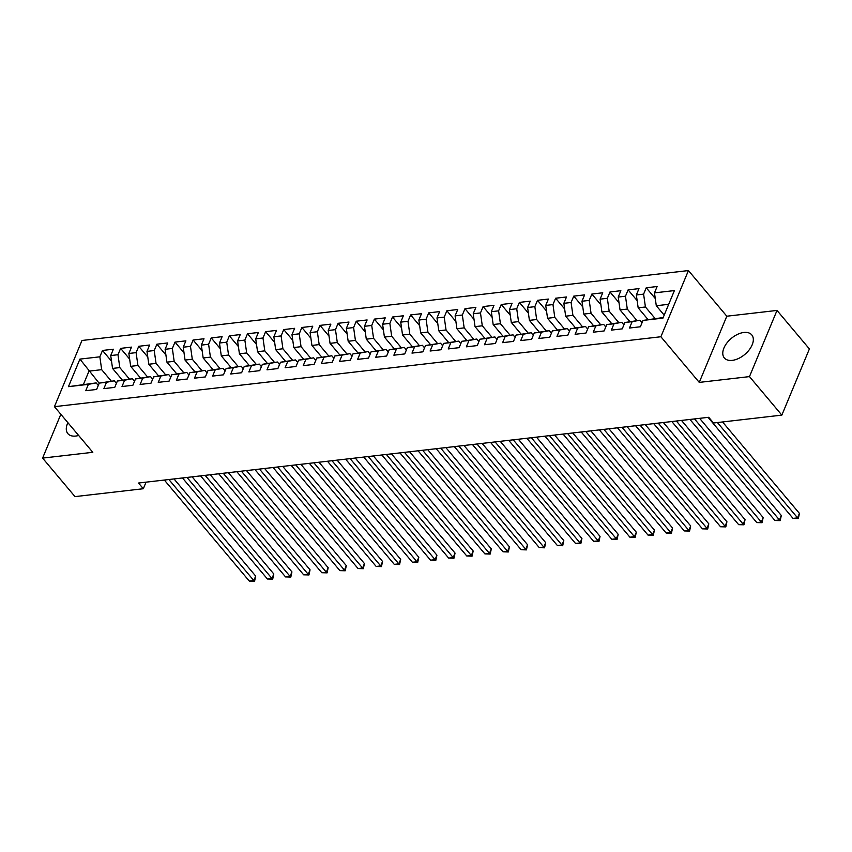 <?xml version="1.0" encoding="UTF-8"?>
<svg xmlns="http://www.w3.org/2000/svg" width="852" height="852" viewBox="0 0 852 852"><rect width="100%" height="100%" fill="white"/><g stroke="black" fill="none" stroke-linecap="round" stroke-linejoin="round"><path stroke-width="1.28" d="M67.904 422.688A17.924 10.48 -40.1 0 0 67.851 433.636A17.924 10.48 -40.1 0 0 75.764 436.054A17.924 10.48 -40.1 0 0 78.64 435.468M732.241 360.375A17.924 10.48 -40.1 0 0 749.217 349.842A17.924 10.48 -40.1 0 0 751.762 334.889A17.924 10.48 -40.1 0 0 743.86 332.472A17.924 10.48 -40.1 0 0 726.884 343.005A17.924 10.48 -40.1 0 0 724.338 357.957A17.924 10.48 -40.1 0 0 732.241 360.375M688.437 270.563L81.973 340.48L54.432 406.67L660.886 336.753L688.437 270.563L726.809 316.209L699.258 382.399L749.472 376.605L777.013 310.426L726.809 316.209M777.013 310.426L809.4 348.937L781.848 415.116L749.472 376.605M99.194 383.272L79.918 359.107L68.448 386.659L88.384 384.358L85.743 390.706L96.617 389.46L99.258 383.102L106.511 382.271L103.869 388.618L114.743 387.372L117.384 381.014L124.637 380.184L121.996 386.531L132.869 385.274L135.511 378.927L142.763 378.096L140.122 384.444L150.996 383.187L153.637 376.84L160.89 375.998L158.248 382.356L169.122 381.1L171.763 374.752L179.016 373.911L176.364 380.258L187.238 379.012L189.889 372.665L197.131 371.823L194.49 378.171L205.364 376.925L208.016 370.567L215.258 369.736L212.617 376.083L223.49 374.827L226.131 368.479L233.384 367.649L230.743 373.996L241.617 372.739L244.258 366.392L251.51 365.551L248.869 371.909L259.743 370.652L262.384 364.305L269.637 363.463L266.995 369.821L277.869 368.565L280.51 362.217L287.763 361.376L285.122 367.723L295.995 366.477L298.637 360.119L305.889 359.288L303.237 365.636L314.122 364.379L316.763 358.032L324.005 357.201L321.364 363.548L332.237 362.292L334.889 355.944L342.131 355.103L339.49 361.461L350.364 360.204L353.005 353.857L360.258 353.016L357.616 359.374L368.49 358.117L371.131 351.769L378.384 350.928L375.743 357.276L386.616 356.029L389.257 349.671L396.51 348.841L393.869 355.188L404.743 353.931L407.384 347.584L414.636 346.753L411.995 353.101L422.869 351.844L425.51 345.497L432.763 344.655L430.111 351.013L440.995 349.757L443.636 343.409L450.878 342.568L448.237 348.926L459.111 347.669L461.763 341.322L469.005 340.48L466.363 346.828L477.237 345.582L479.878 339.224L487.131 338.393L484.49 344.74L495.363 343.484L498.005 337.136L505.257 336.306L502.616 342.653L513.49 341.396L516.131 335.049L523.384 334.208L520.742 340.566L531.616 339.309L534.257 332.962L541.51 332.12L538.869 338.478L549.742 337.222L552.384 330.874L559.636 330.033L556.984 336.38L567.869 335.134L570.51 328.776L577.762 327.945L575.111 334.293L585.984 333.036L588.636 326.689L595.878 325.858L593.237 332.205L604.111 330.949L606.752 324.601L614.004 323.771L611.363 330.118L622.237 328.861L624.878 322.514L632.131 321.673L629.49 328.031L640.363 326.774L643.004 320.427L662.941 318.126L674.411 290.575L654.474 292.875L657.116 286.528L646.242 287.774L643.601 294.132L636.348 294.962L638.989 288.615L628.116 289.872L625.474 296.219L618.222 297.05L620.863 290.702L609.989 291.959L607.348 298.307L600.096 299.148L602.747 292.79L591.863 294.047L589.222 300.394L581.969 301.235L584.621 294.877L573.747 296.134L571.096 302.481L563.854 303.323L566.495 296.975L555.621 298.221L552.969 304.579L545.727 305.41L548.368 299.063L537.495 300.319L534.854 306.667L527.601 307.497L530.242 301.15L519.369 302.407L516.727 308.754L509.475 309.595L512.116 303.237L501.242 304.494L498.601 310.842L491.348 311.683L493.99 305.325L483.116 306.582L480.475 312.929L473.222 313.77L475.874 307.423L464.99 308.669L462.348 315.027L455.096 315.858L457.748 309.51L446.874 310.767L444.222 317.114L436.98 317.945L439.621 311.598L428.748 312.854L426.096 319.202L418.854 320.043L421.495 313.685L410.621 314.942L407.98 321.289L400.728 322.131L403.369 315.772L392.495 317.029L389.854 323.377L382.601 324.218L385.242 317.871L374.369 319.117L371.728 325.475L364.475 326.305L367.116 319.958L356.243 321.215L353.601 327.562L346.349 328.393L348.99 322.045L338.116 323.302L335.475 329.649L328.222 330.491L330.874 324.133L320.001 325.389L317.349 331.737L310.107 332.578L312.748 326.22L301.874 327.477L299.222 333.824L291.98 334.666L294.622 328.318L283.748 329.564L281.107 335.922L273.854 336.753L276.495 330.406L265.622 331.662L262.98 338.01L255.728 338.84L258.369 332.493L247.495 333.75L244.854 340.097L237.601 340.928L240.243 334.58L229.369 335.837L226.728 342.185L219.475 343.026L222.116 336.668L211.243 337.925L208.602 344.272L201.349 345.113L204.001 338.766L193.116 340.012L190.475 346.37L183.233 347.201L185.874 340.853L175.001 342.11L172.349 348.457L165.107 349.288L167.748 342.941L156.875 344.197L154.233 350.545L146.981 351.375L149.622 345.028L138.748 346.285L136.107 352.632L128.854 353.473L131.496 347.115L120.622 348.372L117.981 354.72L110.728 355.561L113.369 349.213L102.496 350.46L111.527 361.205M79.918 359.107L99.854 356.818L102.496 350.46M781.848 415.116L713.518 422.997L708.726 417.288L138.514 483.031L143.317 488.728L146.054 482.157M122.358 380.088L112.549 368.415L119.802 367.585L129.461 379.076M110.728 355.561L112.549 368.415M117.981 354.72L119.802 367.585M68.448 386.659L96.159 382.91L98.289 385.445M88.384 384.358L96.159 382.91M140.484 378L130.675 366.328L137.917 365.497L147.588 376.978M128.854 353.473L130.675 366.328M136.107 352.632L137.917 365.497M99.258 383.102L114.285 380.823L116.415 383.347M106.511 382.271L114.285 380.823M158.61 375.913L148.802 364.241L156.044 363.41L165.703 374.891M146.981 351.375L148.802 364.241M154.233 350.545L156.044 363.41M117.384 381.014L132.411 378.735L134.541 381.259M124.637 380.184L132.411 378.735M176.737 373.826L166.917 362.153L174.17 361.312L183.83 372.803M165.107 349.288L166.917 362.153M172.349 348.457L174.17 361.312M135.511 378.927L150.538 376.637L152.668 379.172M142.763 378.096L150.538 376.637M194.863 371.728L185.044 360.066L192.296 359.224L201.956 370.716M183.233 347.201L185.044 360.066M190.475 346.37L192.296 359.224M153.637 376.84L168.664 374.55L170.794 377.085M160.89 375.998L168.664 374.55M212.989 369.64L203.17 357.968L210.423 357.137L220.082 368.628M201.349 345.113L203.17 357.968M208.602 344.272L210.423 357.137M171.763 374.752L186.79 372.462L188.91 374.997M179.016 373.911L186.79 372.462M231.105 367.553L221.296 355.88L228.549 355.05L238.209 366.53M219.475 343.026L221.296 355.88M226.728 342.185L228.549 355.05M189.889 372.665L204.917 370.375L207.036 372.899M197.131 371.823L204.917 370.375M249.231 365.465L239.423 353.793L246.675 352.962L256.335 364.443M237.601 340.928L239.423 353.793M244.854 340.097L246.675 352.962M208.016 370.567L223.032 368.288L225.162 370.812M215.258 369.736L223.032 368.288M267.358 363.378L257.549 351.706L264.802 350.864L274.461 362.356M255.728 338.84L257.549 351.706M262.98 338.01L264.802 350.864M226.131 368.479L241.159 366.2L243.289 368.724M233.384 367.649L241.159 366.2M285.484 361.28L275.675 349.618L282.917 348.777L292.577 360.268M273.854 336.753L275.675 349.618M281.107 335.922L282.917 348.777M244.258 366.392L259.285 364.102L261.415 366.637M251.51 365.551L259.285 364.102M303.61 359.193L293.791 347.52L301.044 346.689L310.703 358.181M291.98 334.666L293.791 347.52M299.222 333.824L301.044 346.689M262.384 364.305L277.411 362.015L279.541 364.549M269.637 363.463L277.411 362.015M321.737 357.105L311.917 345.433L319.17 344.602L328.829 356.093M310.107 332.578L311.917 345.433M317.349 331.737L319.17 344.602M280.51 362.217L295.537 359.927L297.667 362.451M287.763 361.376L295.537 359.927M339.863 355.018L330.043 343.345L337.296 342.515L346.956 353.995M328.222 330.491L330.043 343.345M335.475 329.649L337.296 342.515M298.637 360.119L313.664 357.84L315.783 360.364M305.889 359.288L313.664 357.84M357.978 352.93L348.17 341.258L355.422 340.417L365.082 351.908M346.349 328.393L348.17 341.258M353.601 327.562L355.422 340.417M316.763 358.032L331.79 355.753L333.909 358.277M324.005 357.201L331.79 355.753M376.105 350.832L366.296 339.171L373.549 338.329L383.208 349.821M364.475 326.305L366.296 339.171M371.728 325.475L373.549 338.329M334.889 355.944L349.906 353.655L352.036 356.189M342.131 355.103L349.906 353.655M394.231 348.745L384.422 337.072L391.675 336.242L401.335 347.733M382.601 324.218L384.422 337.072M389.854 323.377L391.675 336.242M353.005 353.857L368.032 351.567L370.162 354.102M360.258 353.016L368.032 351.567M412.357 346.657L402.549 334.985L409.791 334.154L419.45 345.646M400.728 322.131L402.549 334.985M407.98 321.289L409.791 334.154M371.131 351.769L386.158 349.48L388.288 352.014M378.384 350.928L386.158 349.48M430.484 344.57L420.675 332.898L427.917 332.067L437.577 343.548M418.854 320.043L420.675 332.898M426.096 319.202L427.917 332.067M389.257 349.671L404.285 347.392L406.415 349.916M396.51 348.841L404.285 347.392M448.61 342.483L438.791 330.81L446.043 329.969L455.703 341.46M436.98 317.945L438.791 330.81M444.222 317.114L446.043 329.969M407.384 347.584L422.411 345.305L424.541 347.829M414.636 346.753L422.411 345.305M466.736 340.385L456.917 328.723L464.17 327.882L473.829 339.373M455.096 315.858L456.917 328.723M462.348 315.027L464.17 327.882M425.51 345.497L440.537 343.207L442.667 345.742M432.763 344.655L440.537 343.207M484.852 338.297L475.043 326.635L482.296 325.794L491.955 337.285M473.222 313.77L475.043 326.635M480.475 312.929L482.296 325.794M443.636 343.409L458.664 341.12L460.783 343.654M450.878 342.568L458.664 341.12M502.978 336.21L493.17 324.537L500.422 323.707L510.082 335.198M491.348 311.683L493.17 324.537M498.601 310.842L500.422 323.707M461.763 341.322L476.779 339.032L478.909 341.567M469.005 340.48L476.779 339.032M521.105 334.122L511.296 322.45L518.548 321.619L528.208 333.1M509.475 309.595L511.296 322.45M516.727 308.754L518.548 321.619M479.878 339.224L494.905 336.945L497.035 339.469M487.131 338.393L494.905 336.945M539.231 332.035L529.422 320.363L536.664 319.521L546.324 331.013M527.601 307.497L529.422 320.363M534.854 306.667L536.664 319.521M498.005 337.136L513.032 334.857L515.162 337.381M505.257 336.306L513.032 334.857M557.357 329.937L547.548 318.275L554.79 317.434L564.45 328.925M545.727 305.41L547.548 318.275M552.969 304.579L554.79 317.434M516.131 335.049L531.158 332.759L533.288 335.294M523.384 334.208L531.158 332.759M575.483 327.85L565.664 316.188L572.917 315.346L582.576 326.838M563.854 303.323L565.664 316.188M571.096 302.481L572.917 315.346M534.257 332.962L549.284 330.672L551.414 333.207M541.51 332.12L549.284 330.672M593.61 325.762L583.79 314.09L591.043 313.259L600.703 324.75M581.969 301.235L583.79 314.09M589.222 300.394L591.043 313.259M552.384 330.874L567.411 328.584L569.541 331.119M559.636 330.033L567.411 328.584M611.725 323.675L601.917 312.002L609.169 311.172L618.829 322.652M600.096 299.148L601.917 312.002M607.348 298.307L609.169 311.172M570.51 328.776L585.537 326.497L587.656 329.021M577.762 327.945L585.537 326.497M629.852 321.587L620.043 309.915L627.296 309.074L636.955 320.565M618.222 297.05L620.043 309.915M625.474 296.219L627.296 309.074M588.636 326.689L603.653 324.41L605.783 326.934M595.878 325.858L603.653 324.41M647.978 319.5L638.169 307.828L645.422 306.986L655.082 318.478M636.348 294.962L638.169 307.828M643.601 294.132L645.422 306.986M606.752 324.601L621.779 322.312L623.909 324.846M614.004 323.771L621.779 322.312M664.187 315.133L656.296 305.74L668.692 304.302M654.474 292.875L656.296 305.74M624.878 322.514L639.905 320.224L642.035 322.759M632.131 321.673L639.905 320.224M60.833 414.285L42.6 458.099L74.987 496.609L143.317 488.728M699.258 382.399L660.886 336.753M42.6 458.099L92.804 452.305L54.432 406.67M111.335 381.163L101.676 369.672L88.981 371.131L83.475 384.369M643.004 320.427L663.186 317.54M99.854 356.818L101.676 369.672M646.242 287.774L655.273 298.519M628.116 289.872L637.147 300.607M609.989 291.959L619.021 302.694M591.863 294.047L600.894 304.782M573.747 296.134L582.768 306.88M555.621 298.221L564.652 308.967M537.495 300.319L546.526 311.055M519.369 302.407L528.4 313.142M501.242 304.494L510.273 315.229M483.116 306.582L492.147 317.327M464.99 308.669L474.021 319.415M446.874 310.767L455.895 321.502M428.748 312.854L437.779 323.59M410.621 314.942L419.653 325.677M392.495 317.029L401.526 327.775M374.369 319.117L383.4 329.862M356.243 321.215L365.274 331.95M338.116 323.302L347.147 334.037M320.001 325.389L329.021 336.125M301.874 327.477L310.895 338.212M283.748 329.564L292.779 340.31M265.622 331.662L274.653 342.397M247.495 333.75L256.527 344.485M229.369 335.837L238.4 346.572M211.243 337.925L220.274 348.66M193.116 340.012L202.148 350.758M175.001 342.11L184.021 352.845M156.875 344.197L165.906 354.933M138.748 346.285L147.779 357.02M120.622 348.372L129.653 359.107M717.416 422.549L797.568 517.867L793.031 518.389L708.087 417.363M722.539 421.953L799.432 513.394L797.568 517.867L798.324 518.538L793.031 518.389M799.432 513.394L798.324 518.538M694.497 418.928L779.442 519.954L774.915 520.476L689.96 419.45M699.62 418.343L781.305 515.492L779.442 519.954L780.198 520.625L774.915 520.476M781.305 515.492L780.198 520.625M676.371 421.026L761.315 522.052L756.789 522.574L671.834 421.548M681.493 420.43L763.179 517.579L761.315 522.052L762.071 522.713L756.789 522.574M763.179 517.579L762.071 522.713M658.245 423.114L743.189 524.14L738.663 524.662L653.718 423.636M663.367 422.517L745.053 519.667L743.189 524.14L743.945 524.811L738.663 524.662M745.053 519.667L743.945 524.811M640.118 425.201L725.063 526.227L720.536 526.749L635.592 425.723M645.241 424.605L726.926 521.754L725.063 526.227L725.829 526.898L720.536 526.749M726.926 521.754L725.829 526.898M621.992 427.289L706.947 528.315L702.41 528.836L617.466 427.81M627.115 426.703L708.8 523.842L706.947 528.315L707.703 528.986L702.41 528.836M708.8 523.842L707.703 528.986M603.866 429.376L688.821 530.402L684.284 530.924L599.339 429.898M608.999 428.79L690.674 525.929L688.821 530.402L689.577 531.073L684.284 530.924M690.674 525.929L689.577 531.073M585.75 431.474L670.694 532.5L666.157 533.022L581.213 431.996M590.873 430.878L672.558 528.027L670.694 532.5L671.451 533.16L666.157 533.022M672.558 528.027L671.451 533.16M567.624 433.562L652.568 534.587L648.031 535.109L563.087 434.083M572.746 432.965L654.432 530.114L652.568 534.587L653.324 535.258L648.031 535.109M654.432 530.114L653.324 535.258M549.497 435.649L634.442 536.675L629.916 537.197L544.96 436.171M554.62 435.052L636.306 532.202L634.442 536.675L635.198 537.346L629.916 537.197M636.306 532.202L635.198 537.346M531.371 437.736L616.316 538.762L611.789 539.284L526.834 438.258M536.494 437.151L618.179 534.289L616.316 538.762L617.072 539.433L611.789 539.284M618.179 534.289L617.072 539.433M513.245 439.824L598.189 540.85L593.663 541.371L508.719 440.346M518.367 439.238L600.053 536.377L598.189 540.85L598.956 541.521L593.663 541.371M600.053 536.377L598.956 541.521M495.118 441.922L580.074 542.948L575.537 543.47L490.592 442.444M500.241 441.325L581.927 538.475L580.074 542.948L580.83 543.608L575.537 543.47M581.927 538.475L580.83 543.608M476.992 444.009L561.947 545.035L557.41 545.557L472.466 444.531M482.125 443.413L563.8 540.562L561.947 545.035L562.703 545.706L557.41 545.557M563.8 540.562L562.703 545.706M458.877 446.097L543.821 547.122L539.284 547.644L454.34 446.618M463.999 445.5L545.685 542.649L543.821 547.122L544.577 547.793L539.284 547.644M545.685 542.649L544.577 547.793M440.75 448.184L525.695 549.21L521.158 549.732L436.213 448.706M445.873 447.598L527.558 544.737L525.695 549.21L526.451 549.881L521.158 549.732M527.558 544.737L526.451 549.881M422.624 450.271L507.568 551.297L503.042 551.819L418.087 450.793M427.747 449.686L509.432 546.824L507.568 551.297L508.325 551.968L503.042 551.819M509.432 546.824L508.325 551.968M404.498 452.359L489.442 553.395L484.916 553.917L399.961 452.891M409.62 451.773L491.306 548.922L489.442 553.395L490.198 554.056L484.916 553.917M491.306 548.922L490.198 554.056M386.371 454.457L471.316 555.483L466.789 556.005L381.845 454.979M391.494 453.86L473.179 551.01L471.316 555.483L472.083 556.154L466.789 556.005M473.179 551.01L472.083 556.154M368.245 456.544L453.189 557.57L448.663 558.092L363.719 457.066M373.368 455.948L455.053 553.097L453.189 557.57L453.956 558.241L448.663 558.092M455.053 553.097L453.956 558.241M350.119 458.632L435.074 559.658L430.537 560.179L345.592 459.153M355.252 458.046L436.927 555.184L435.074 559.658L435.83 560.328L430.537 560.179M436.927 555.184L435.83 560.328M331.992 460.719L416.947 561.745L412.411 562.267L327.466 461.241M337.126 460.133L418.811 557.272L416.947 561.745L417.704 562.416L412.411 562.267M418.811 557.272L417.704 562.416M313.877 462.806L398.821 563.843L394.284 564.365L309.34 463.339M318.999 462.221L400.685 559.37L398.821 563.843L399.577 564.503L394.284 564.365M400.685 559.37L399.577 564.503M295.75 464.904L380.695 565.93L376.169 566.452L291.214 465.426M300.873 464.308L382.559 561.457L380.695 565.93L381.451 566.601L376.169 566.452M382.559 561.457L381.451 566.601M277.624 466.992L362.569 568.018L358.042 568.54L273.087 467.514M282.747 466.395L364.432 563.545L362.569 568.018L363.325 568.689L358.042 568.54M364.432 563.545L363.325 568.689M259.498 469.079L344.442 570.105L339.916 570.627L254.972 469.601M264.621 468.493L346.306 565.632L344.442 570.105L345.209 570.776L339.916 570.627M346.306 565.632L345.209 570.776M241.372 471.167L326.316 572.193L321.79 572.714L236.845 471.688M246.494 470.581L328.18 567.72L326.316 572.193L327.083 572.863L321.79 572.714M328.18 567.72L327.083 572.863M223.245 473.254L308.2 574.291L303.663 574.812L218.719 473.787M228.379 472.668L310.053 569.818L308.2 574.291L308.957 574.951L303.663 574.812M310.053 569.818L308.957 574.951M205.119 475.352L290.074 576.378L285.537 576.9L200.593 475.874M210.252 474.756L291.938 571.905L290.074 576.378L290.83 577.049L285.537 576.9M291.938 571.905L290.83 577.049M187.003 477.44L271.948 578.465L267.411 578.987L182.466 477.961M192.126 476.843L273.812 573.992L271.948 578.465L272.704 579.136L267.411 578.987M273.812 573.992L272.704 579.136M168.877 479.527L253.821 580.553L249.295 581.075L164.34 480.049M174 478.941L255.685 576.08L253.821 580.553L254.578 581.224L249.295 581.075M255.685 576.08L254.578 581.224"/></g></svg>
